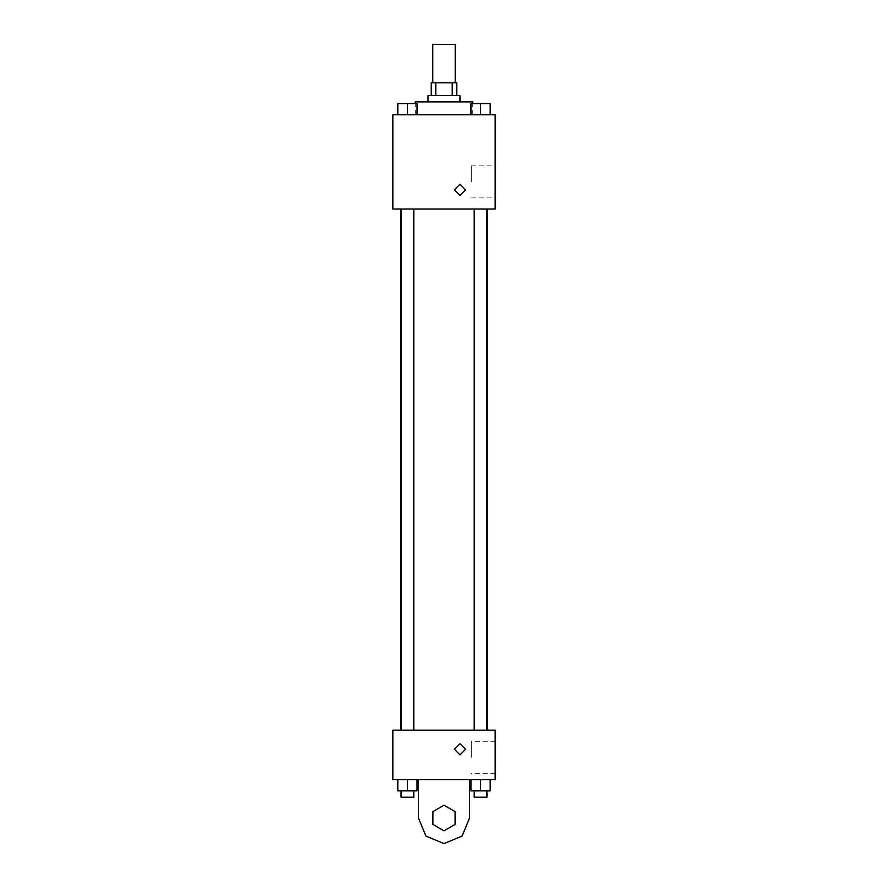 <?xml version="1.0" encoding="UTF-8"?>
<svg xmlns="http://www.w3.org/2000/svg" width="888" height="888" viewBox="0 0 888 888"><rect width="100%" height="100%" fill="white"/><g stroke="black" fill="none" stroke-linecap="round" stroke-linejoin="round"><path stroke-width="0.67" stroke-dasharray="4.44 3.33" d="M432.811 44.4L455.189 44.4M444 82.762L432.811 82.762L444 82.762M452.203 95.549L452.203 82.762L456.787 82.762L456.787 95.549L435.797 95.549L456.787 95.549M452.203 82.762L431.213 82.762L431.213 95.549L435.797 95.549L431.213 95.549M459.984 95.549L428.016 95.549M428.016 101.942L459.984 101.942L428.016 101.942M435.797 95.549L435.797 82.762M415.229 101.942L472.771 101.942M444 114.73L415.229 114.73L444 114.73M397.835 114.73L417.016 114.73L397.835 114.73L417.016 114.73L397.835 114.73L417.016 114.73L407.426 114.73L407.426 103.541L397.835 103.541L413.819 103.541L397.835 103.541L397.835 114.73L407.426 114.73L397.835 114.73L397.835 103.541L397.835 114.73L417.016 114.73L407.426 114.73L407.426 103.541L417.016 103.541L401.032 103.541L417.016 103.541L417.016 114.73L417.016 103.541M470.984 114.73L490.165 114.73L470.984 114.73L490.165 114.73L470.984 114.73L490.165 114.73L480.575 114.73L480.575 103.541L470.984 103.541L486.968 103.541L470.984 103.541L470.984 114.73L480.575 114.73L470.984 114.73L470.984 103.541L470.984 114.73L490.165 114.73L480.575 114.73L480.575 103.541L490.165 103.541L474.181 103.541L490.165 103.541L490.165 114.73L490.165 103.541M495.149 114.73L392.851 114.73L392.851 209.035L495.149 209.035L495.149 114.73M392.851 189.854L392.851 195.449L392.851 189.854M444 209.035L400.777 209.035L444 209.035M480.575 209.035L474.181 209.035L480.575 209.035M407.426 209.035L401.032 209.035L407.426 209.035M495.149 181.862L495.149 165.823L495.149 181.862M459.984 184.26L454.39 189.854L459.984 195.449L465.578 189.854L459.984 184.26L454.39 189.854L459.984 195.449L465.578 189.854L459.984 184.26M459.984 195.449L454.39 189.854L459.984 184.26L465.578 189.854L459.984 195.449M471.362 181.862L471.362 165.823L471.362 181.862M444 730.114L400.777 730.114L444 730.114M480.575 730.114L474.181 730.114L480.575 730.114M407.426 730.114L401.032 730.114L407.426 730.114M495.149 730.114L392.851 730.114L392.851 779.664L495.149 779.664L495.149 730.114L392.851 730.114M474.181 103.541L486.968 103.541M480.575 114.73L480.575 103.541M401.032 103.541L413.819 103.541M407.426 114.73L407.426 103.541M490.165 790.853L490.165 779.664L490.165 790.853L470.984 790.853L470.984 779.664L490.165 779.664L470.984 779.664L490.165 779.664L470.984 779.664L490.165 779.664L470.984 779.664L470.984 790.853L486.968 790.853L480.575 790.853L480.575 779.664L480.575 790.853L470.984 790.853L470.984 779.664M474.181 790.853L474.181 797.246L486.968 797.246L474.181 797.246L486.968 797.246L486.968 790.853L474.181 790.853L486.968 790.853M480.575 790.853L480.575 779.664M417.016 790.853L417.016 779.664L417.016 790.853L397.835 790.853L397.835 779.664L417.016 779.664L397.835 779.664L417.016 779.664L397.835 779.664L417.016 779.664L397.835 779.664L397.835 790.853L413.819 790.853L407.426 790.853L407.426 779.664L407.426 790.853L397.835 790.853L397.835 779.664M401.032 790.853L401.032 797.246L413.819 797.246L401.032 797.246L413.819 797.246L413.819 790.853L401.032 790.853L413.819 790.853M407.426 790.853L407.426 779.664M454.39 749.294L459.984 754.889L465.578 749.294L459.984 743.7L454.39 749.294M495.149 757.286L495.149 773.326L495.149 757.286M471.362 757.286L471.362 741.247L471.362 757.286M465.578 749.294L459.984 743.7L454.39 749.294L459.984 754.889L465.578 749.294L459.984 754.889L454.39 749.294L459.984 743.7L465.578 749.294M392.851 754.889L392.851 743.7L392.851 754.889M418.426 779.664L418.426 818.026L418.426 779.664L469.574 779.664L469.574 818.026L469.574 779.664L469.574 818.026L462.082 836.108L444 843.6L425.918 836.108L418.426 818.026L425.918 836.108L444 843.6L462.082 836.108L469.574 818.026L462.082 836.108L444 843.6L425.918 836.108L418.426 818.026L418.426 779.664L469.574 779.664M444 830.813L432.922 824.419L432.922 811.632L444 805.238L455.078 811.632L455.078 824.419L444 830.813L432.922 824.419L432.922 811.632L444 805.238L455.078 811.632L455.078 824.419L444 830.813L432.922 824.419L432.922 811.632L444 805.238L455.078 811.632L455.078 824.419L444 830.813M444 805.238L455.078 811.632L455.078 824.419L444 830.813L432.922 824.419L432.922 811.632L444 805.238L432.922 811.632L432.922 824.419L444 830.813L455.078 824.419L455.078 811.632L444 805.238M472.771 114.73L472.771 103.541M415.229 114.73L415.229 103.541M471.362 197.902L495.149 197.902M471.362 165.823L495.149 165.823M413.819 730.114L413.819 209.035M401.032 730.114L401.032 209.035M486.968 730.114L486.968 209.035M474.181 730.114L474.181 209.035M495.149 741.247L471.362 741.247M495.149 773.326L471.362 773.326"/><path stroke-width="1.33" d="M455.189 82.762L455.189 44.4L432.811 44.4L432.811 82.762M435.797 95.549L435.797 82.762L431.213 82.762L431.213 95.549M435.797 82.762L456.787 82.762L456.787 95.549M452.203 95.549L452.203 82.762M428.016 101.942L428.016 95.549L459.984 95.549L459.984 101.942M472.771 103.541L472.771 101.942L415.229 101.942L415.229 103.541M392.851 114.73L495.149 114.73L495.149 209.035L392.851 209.035L392.851 114.73M459.984 195.449L454.39 189.854L459.984 184.26L465.578 189.854L459.984 195.449M392.851 730.114L495.149 730.114L495.149 779.664L392.851 779.664L392.851 730.114L495.149 730.114M470.984 114.73L470.984 103.541L490.165 103.541L490.165 114.73L490.165 103.541M480.575 114.73L480.575 103.541M486.968 103.541L474.181 103.541M397.835 114.73L397.835 103.541L417.016 103.541L417.016 114.73L417.016 103.541M407.426 114.73L407.426 103.541M413.819 103.541L401.032 103.541M470.984 779.664L470.984 790.853L490.165 790.853L490.165 779.664L490.165 790.853M480.575 790.853L480.575 779.664M486.968 790.853L486.968 797.246L474.181 797.246L474.181 790.853M397.835 779.664L397.835 790.853L417.016 790.853L417.016 779.664L417.016 790.853M407.426 790.853L407.426 779.664M413.819 790.853L413.819 797.246L401.032 797.246L401.032 790.853M454.39 749.294L459.984 743.7L465.578 749.294L459.984 754.889L454.39 749.294M469.574 779.664L469.574 818.026L462.082 836.108L444 843.6L425.918 836.108L418.426 818.026L418.426 779.664M444 830.813L432.922 824.419L432.922 811.632L444 805.238L455.078 811.632L455.078 824.419L444 830.813M487.223 730.114L487.223 209.035M400.777 730.114L400.777 209.035M474.181 209.035L474.181 730.114M486.968 209.035L486.968 730.114M413.819 730.114L413.819 209.035M401.032 730.114L401.032 209.035"/></g></svg>
